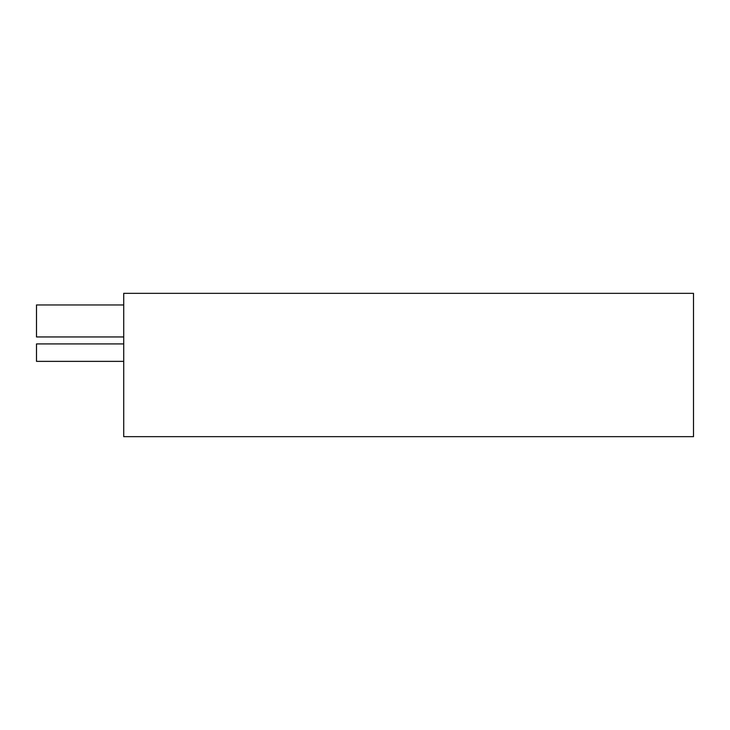 <?xml version="1.0" encoding="UTF-8"?>
<svg xmlns="http://www.w3.org/2000/svg" width="730" height="730" viewBox="0 0 730 730"><rect width="100%" height="100%" fill="white"/><g stroke="black" fill="none" stroke-linecap="round" stroke-linejoin="round"><path stroke-width="1.09" d="M123.717 361.368L36.5 361.368L36.5 343.921L123.717 343.921M123.717 336.95L36.5 336.95L36.5 304.967L123.717 304.967M693.5 436.659L693.5 293.341L123.717 293.341L123.717 436.659L693.5 436.659"/></g></svg>
